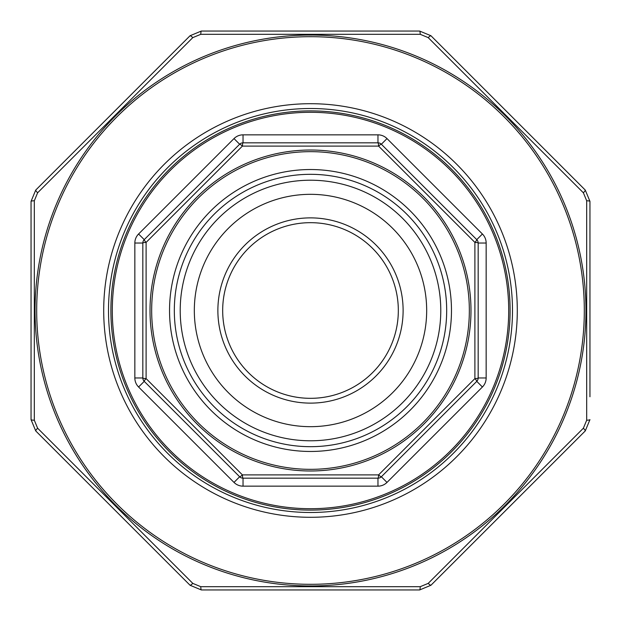 <?xml version="1.0" encoding="UTF-8"?>
<svg xmlns="http://www.w3.org/2000/svg" width="621" height="621" viewBox="0 0 621 621"><rect width="100%" height="100%" fill="white"/><g stroke="black" fill="none" stroke-linecap="round" stroke-linejoin="round"><path stroke-width="0.93" d="M310.5 112.292A198.208 198.208 0 0 1 508.708 310.5A198.208 198.208 0 0 1 310.5 508.708A198.208 198.208 0 0 1 112.292 310.5A198.208 198.208 0 0 1 310.5 112.292M386.999 482.416L381.356 476.765A4.789 0.66 -135 0 1 378.593 474.894L474.894 378.593L474.894 242.407L378.593 146.106L242.407 146.106L146.106 242.407L146.106 378.593L242.407 474.894L378.593 474.894A4.789 0.66 -90 0 1 377.964 478.17L243.036 478.17A4.789 4.789 0 0 1 239.644 476.765L144.235 381.356A4.789 4.789 0 0 1 142.83 377.964L142.83 243.036A4.789 4.789 0 0 1 144.235 239.644L239.644 144.235A4.789 4.789 0 0 1 243.036 142.83L377.964 142.83A4.789 4.789 0 0 1 381.356 144.235L476.765 239.644A4.789 4.789 0 0 1 478.17 243.036L478.17 377.964A4.789 4.789 0 0 1 476.765 381.356L381.356 476.765A4.789 4.789 0 0 1 377.964 478.17L377.964 486.158L243.036 486.158A12.777 12.777 0 0 1 234.001 482.416L138.584 386.999A12.777 12.777 0 0 1 134.842 377.964L134.842 243.036A12.777 12.777 0 0 1 138.584 234.001L234.001 138.584A12.777 12.777 0 0 1 243.036 134.842L377.964 134.842A12.777 12.777 0 0 1 386.999 138.584L482.416 234.001A12.777 12.777 0 0 1 486.158 243.036L486.158 377.964A12.777 12.777 0 0 1 482.416 386.999L386.999 482.416A12.777 12.777 0 0 1 377.964 486.158M426.674 310.5A116.174 116.174 0 0 1 252.413 411.11A116.174 116.174 0 0 1 252.413 209.89A116.174 116.174 0 0 1 426.674 310.5M440.778 310.5A130.278 130.278 0 0 1 245.357 423.328A130.278 130.278 0 0 1 245.357 197.672A130.278 130.278 0 0 1 440.778 310.5M398.325 310.5A87.825 87.825 0 0 1 310.5 398.325A87.825 87.825 0 0 1 222.675 310.5A87.825 87.825 0 0 1 310.5 222.675A87.825 87.825 0 0 1 398.325 310.5A87.825 87.825 0 0 0 266.588 234.443A87.825 87.825 0 0 0 266.588 386.557A87.825 87.825 0 0 0 398.325 310.5A87.825 87.825 0 0 0 266.588 234.443A87.825 87.825 0 0 0 266.588 386.557A87.825 87.825 0 0 0 398.325 310.5A87.825 87.825 0 0 1 310.5 398.325A87.825 87.825 0 0 1 222.675 310.5A87.825 87.825 0 0 1 310.5 222.675A87.825 87.825 0 0 1 398.325 310.5M510.105 310.5A199.605 199.605 0 0 1 210.698 483.363A199.605 199.605 0 0 1 210.698 137.637A199.605 199.605 0 0 1 510.105 310.5A199.605 199.605 0 0 1 210.698 483.363A199.605 199.605 0 0 1 210.698 137.637A199.605 199.605 0 0 1 510.105 310.5M486.158 243.036L478.17 243.036A4.789 0.66 180 0 0 474.894 242.407A4.789 0.66 -45 0 0 476.765 239.644L482.416 234.001M377.964 134.842L377.964 142.83A4.789 0.66 -90 0 1 378.593 146.106A4.789 0.66 -45 0 1 381.356 144.235L386.999 138.584M482.416 386.999L476.765 381.356A4.789 0.66 -135 0 0 474.894 378.593A4.789 0.66 180 0 0 478.17 377.964L486.158 377.964M243.036 134.842L243.036 142.83A4.789 0.66 -90 0 0 242.407 146.106A4.789 0.66 -135 0 0 239.644 144.235L234.001 138.584M134.842 243.036L142.83 243.036A4.789 0.66 180 0 1 146.106 242.407A4.789 0.66 -135 0 1 144.235 239.644L138.584 234.001M234.001 482.416L239.644 476.765A4.789 0.66 -45 0 0 242.407 474.894A4.789 0.66 -90 0 0 243.036 478.17L243.036 486.158M138.584 386.999L144.235 381.356A4.789 0.66 -45 0 1 146.106 378.593A4.789 0.66 180 0 1 142.83 377.964L134.842 377.964M583.391 428.187L586.682 420.246L586.682 200.754L583.391 192.813L428.187 37.609L420.246 34.318L200.754 34.318L192.813 37.609L37.609 192.813L34.318 200.754L34.318 420.246L37.609 428.187L192.813 583.391L200.754 586.682L420.246 586.682L428.187 583.391L583.391 428.187A4.789 0.637 -135 0 1 585.269 430.927L589.95 419.641L585.269 430.927L430.927 585.269L419.641 589.95L201.359 589.95L190.073 585.269L35.731 430.927L31.05 419.641L31.05 201.359L35.731 190.073L190.073 35.731L201.359 31.05L419.641 31.05L430.927 35.731L585.269 190.073L589.95 201.359L589.95 396.772M589.95 394.762L589.95 391.036M589.95 382.443L589.95 381.007M37.609 192.813A4.789 0.637 -135 0 1 35.731 190.073L31.05 201.359L31.05 285.086M200.754 34.318A4.789 0.637 -90 0 1 201.359 31.05L190.073 35.731L130.868 94.928M428.187 37.609A4.789 0.637 -45 0 1 430.927 35.731L419.641 31.05L409.169 31.05M586.682 200.754A4.789 0.637 180 0 1 589.95 201.359L585.269 190.073L554.406 159.201M420.246 586.682A4.789 0.637 -90 0 1 419.641 589.95L430.927 585.269L461.799 554.406M192.813 583.391A4.789 0.637 -45 0 1 190.073 585.269L201.359 589.95L285.086 589.95M34.318 420.246A4.789 0.637 180 0 1 31.05 419.641L35.731 430.927L66.594 461.799M583.391 192.813A4.789 0.637 -45 0 0 585.269 190.073M589.95 419.641A4.789 0.637 180 0 1 586.682 420.246M420.246 34.318A4.789 0.637 -90 0 0 419.641 31.05M430.927 585.269A4.789 0.637 -135 0 1 428.187 583.391M192.813 37.609A4.789 0.637 -135 0 0 190.073 35.731M201.359 589.95A4.789 0.637 -90 0 1 200.754 586.682M34.318 200.754A4.789 0.637 180 0 0 31.05 201.359M35.731 430.927A4.789 0.637 -45 0 1 37.609 428.187M108.496 310.5A202.004 202.004 0 0 0 411.498 485.436A202.004 202.004 0 0 0 411.498 135.564A202.004 202.004 0 0 0 108.496 310.5A202.004 202.004 0 0 0 411.498 485.436A202.004 202.004 0 0 0 411.498 135.564A202.004 202.004 0 0 0 108.496 310.5M469.344 310.5A158.844 158.844 0 0 0 231.082 172.941A158.844 158.844 0 0 0 231.082 448.059A158.844 158.844 0 0 0 469.344 310.5M451.475 310.5A140.975 140.975 0 0 1 240.016 432.581A140.975 140.975 0 0 1 240.016 188.419A140.975 140.975 0 0 1 451.475 310.5M403.114 310.5A92.614 92.614 0 0 1 264.189 390.71A92.614 92.614 0 0 1 264.189 230.29A92.614 92.614 0 0 1 403.114 310.5M446.685 310.5A136.185 136.185 0 0 0 242.407 192.564A136.185 136.185 0 0 0 242.407 428.436A136.185 136.185 0 0 0 446.685 310.5M470.982 310.5A160.482 160.482 0 0 1 230.259 449.48A160.482 160.482 0 0 1 230.259 171.52A160.482 160.482 0 0 1 470.982 310.5M36.686 310.5A273.814 273.814 0 0 0 447.407 547.629A273.814 273.814 0 0 0 447.407 73.371A273.814 273.814 0 0 0 36.686 310.5M103.707 310.5A206.793 206.793 0 0 1 413.897 131.411A206.793 206.793 0 0 1 413.897 489.589A206.793 206.793 0 0 1 103.707 310.5M585.952 310.5A275.452 275.452 0 0 1 310.5 585.952A275.452 275.452 0 0 1 35.048 310.5A275.452 275.452 0 0 1 310.5 35.048A275.452 275.452 0 0 1 585.952 310.5"/></g></svg>
